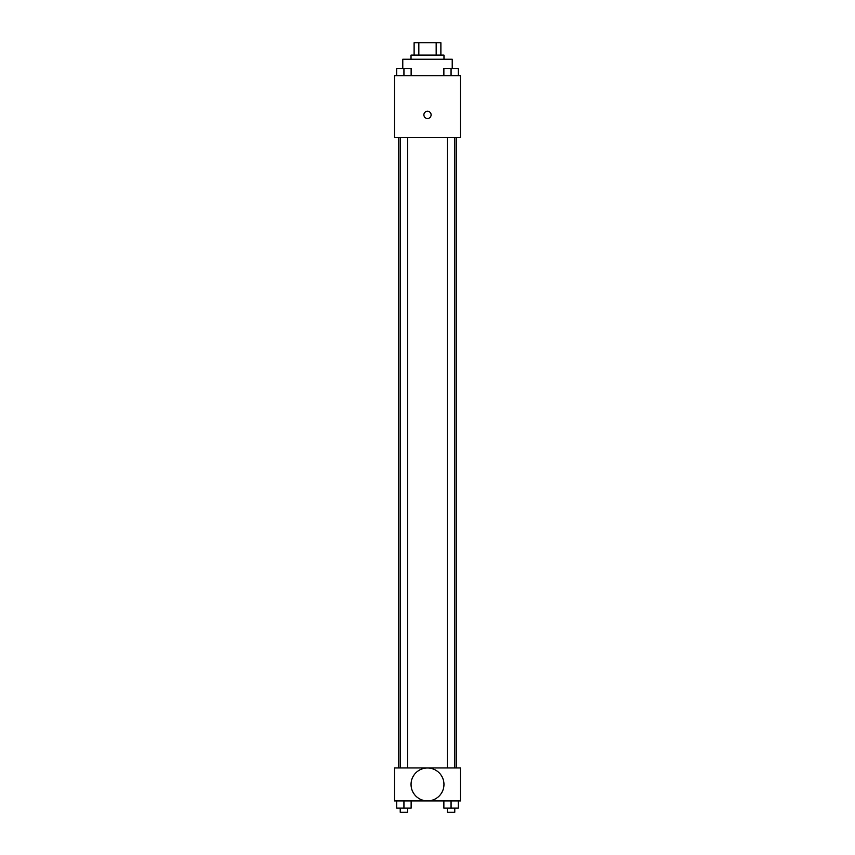 <?xml version="1.0" encoding="UTF-8"?>
<svg xmlns="http://www.w3.org/2000/svg" width="855" height="855" viewBox="0 0 855 855"><rect width="100%" height="100%" fill="white"/><g stroke="black" fill="none" stroke-linecap="round" stroke-linejoin="round"><path stroke-width="1.28" d="M418.832 55.115L418.832 42.75L414.109 42.75L414.109 55.115L414.109 42.75M418.832 42.75L440.891 42.75L440.891 55.115M436.168 55.115L436.168 42.75M411.02 59.23L411.02 55.115L443.98 55.115L443.98 59.23M452.22 68.475L452.22 59.23L402.78 59.23L402.78 68.475M394.54 75.71L460.46 75.71L460.46 137.516L394.54 137.516L394.54 75.71M427.5 118.46A3.602 3.602 0 0 1 424.379 113.052A3.602 3.602 0 0 1 430.621 113.052A3.602 3.602 0 0 1 427.5 118.46M394.54 767.95L460.46 767.95L460.46 800.921L394.54 800.921L394.54 767.95M427.5 800.889A16.448 16.448 0 0 1 413.254 776.212A16.448 16.448 0 0 1 441.746 776.212A16.448 16.448 0 0 1 427.5 800.889M443.863 800.921L443.863 808.125L458.28 808.125L458.28 800.921L458.28 808.125M451.066 808.125L451.066 800.921M454.775 808.125L454.775 812.25L447.357 812.25L447.357 808.125M396.72 800.921L396.72 808.125L411.137 808.125L411.137 800.921L411.137 808.125M403.934 808.125L403.934 800.921M407.643 808.125L407.643 812.25L400.226 812.25L400.226 808.125M443.863 75.71L443.863 68.507L458.28 68.507L458.28 75.71L458.28 68.507M451.066 75.71L451.066 68.507M454.775 68.507L447.357 68.507M396.72 75.71L396.72 68.507L411.137 68.507L411.137 75.71L411.137 68.507M403.934 75.71L403.934 68.507M407.643 68.507L400.226 68.507M456.346 767.95L456.346 137.516M398.654 767.95L398.654 137.516M447.357 137.516L447.357 767.95M454.775 137.516L454.775 767.95M407.643 767.95L407.643 137.516M400.226 767.95L400.226 137.516"/></g></svg>
